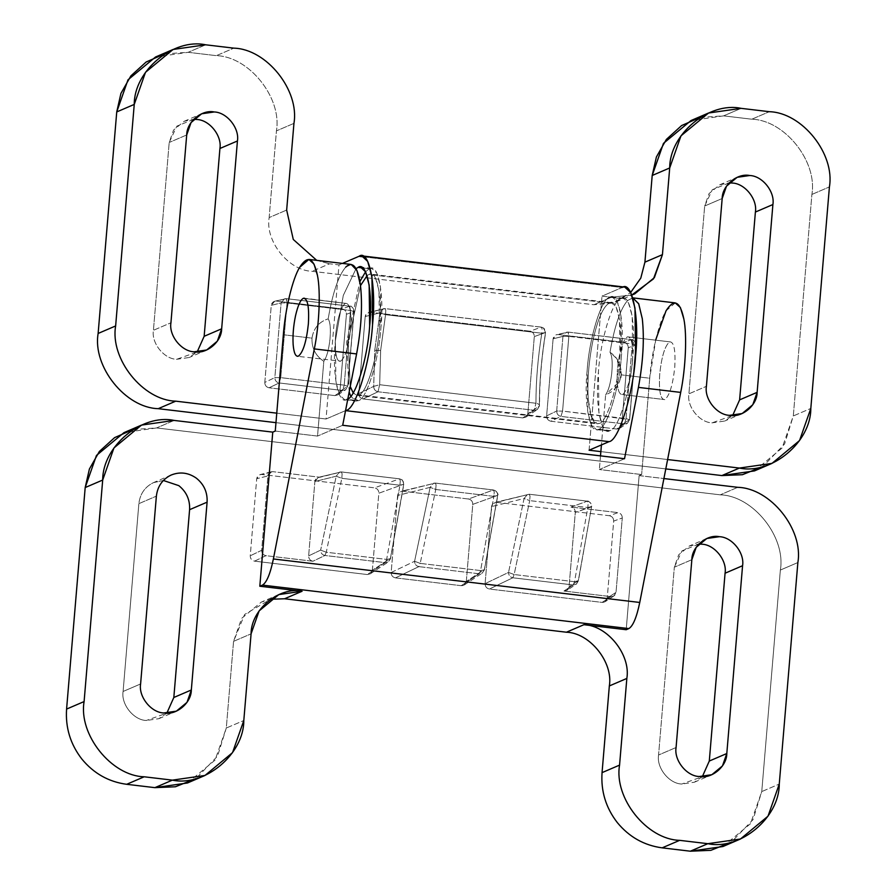 <?xml version="1.0" encoding="UTF-8"?>
<svg xmlns="http://www.w3.org/2000/svg" width="896" height="896" viewBox="0 0 896 896"><rect width="100%" height="100%" fill="white"/><g stroke="black" fill="none" stroke-linecap="round" stroke-linejoin="round"><path stroke-width="0.67" stroke-dasharray="4.48 3.36" d="M340.704 361.144C345.386 357.37 348.69 346.662 350.627 329.034C348.69 346.662 345.386 357.37 340.704 361.144C337.904 361.973 336.146 358.086 335.418 349.485C336.146 358.086 337.904 361.973 340.704 361.144L297.405 356.294M335.418 349.485C334.902 340.424 335.709 330.792 337.848 320.589C340.122 310.71 342.686 304.965 345.554 303.352L303.285 298.334L345.554 303.352C342.686 304.965 340.122 310.71 337.848 320.589C335.709 330.792 334.902 340.424 335.418 349.485M622.53 394.587L664.798 399.605L622.53 394.587C618.162 394.699 616.459 386.142 617.445 368.917C616.459 386.142 618.162 394.699 622.53 394.587C627.211 390.813 630.515 380.106 632.453 362.477C630.515 380.106 627.211 390.813 622.53 394.587L664.798 399.605C660.43 399.717 658.739 391.16 659.725 373.934C661.662 356.306 664.978 345.598 669.648 341.824L627.379 336.806C622.698 340.581 619.394 351.288 617.445 368.917C619.394 351.288 622.698 340.581 627.379 336.806C631.747 336.694 633.438 345.262 632.453 362.477C633.438 345.262 631.747 336.694 627.379 336.806L669.648 341.824C664.978 345.598 661.662 356.306 659.725 373.934C658.739 391.16 660.43 399.717 664.798 399.605C669.48 395.83 672.795 385.123 674.733 367.494C675.718 350.28 674.027 341.712 669.648 341.824L627.379 336.806M622.272 517.989C622.216 515.054 620.782 513.262 617.982 512.624L609.403 515.726C612.203 516.365 613.637 518.157 613.693 521.091L622.272 517.989L613.693 521.091L607.219 598.147L616.022 592.357L622.272 517.989L616.022 592.357C615.485 595.224 613.782 596.646 610.926 596.613L563.954 591.035C566.81 591.069 568.512 589.646 569.061 586.779L575.299 512.411C575.243 509.477 573.821 507.685 571.01 507.046L587.328 501.144L529.189 494.245L496.664 502.342L609.403 515.726L617.982 512.624L571.01 507.046L617.982 512.624C620.782 513.262 622.216 515.054 622.272 517.989M187.466 782.981L215.029 760.144L226.296 728.034L243.802 720.518L226.296 728.034L233.565 641.346L241.606 618.419L261.307 602.101L270.458 599.278L244.619 614.466L233.565 641.346L226.296 728.034L217.571 756.09L195.933 778.557M133.056 429.52L156.61 427.941L720.261 494.838C753.054 495.678 786.106 537.051 780.36 570.058L761.757 791.582L753.032 819.638L731.394 842.106M123.099 691.466C120.882 704.2 133.627 720.16 146.283 720.485L166.835 713.138L158.85 718.682L146.283 720.485C133.627 720.16 120.882 704.2 123.099 691.466L140.605 683.95L123.099 691.466L138.869 503.653L123.099 691.466M163.363 480.48L153.44 482.642C144.894 486.886 140.034 493.886 138.869 503.653L156.374 496.138L138.869 503.653C140.034 493.886 144.894 486.886 153.44 482.642L163.363 480.48M397.622 495.454L391.16 572.51C391.205 575.445 392.638 577.237 395.45 577.875L461.216 585.682C464.072 585.715 465.763 584.293 466.312 581.426L472.774 504.37C472.73 501.435 471.296 499.643 468.485 499.005L402.73 491.198C399.862 491.165 398.171 492.587 397.622 495.454L401.083 491.299L402.73 491.198L468.485 499.005L493.394 489.989L435.243 483.09L402.73 491.198L435.243 483.09L433.619 483.19L430.147 487.346L397.622 495.454L430.147 487.346L414.59 561.266L391.16 572.51L397.622 495.454M658.571 755.014C656.354 767.749 669.099 783.709 681.744 784.034L702.307 776.698L694.322 782.23L681.744 784.034C669.099 783.709 656.354 767.749 658.571 755.014L674.341 567.202L658.571 755.014L676.077 747.51L658.571 755.014M698.835 544.04L682.013 550.861L674.341 567.202L678.675 554.826L689.315 546.011L698.835 544.04M491.568 506.598L485.094 583.654C485.15 586.6 486.584 588.381 489.384 589.03L602.123 602.403C604.979 602.437 606.682 601.014 607.219 598.147L613.693 521.091C613.637 518.157 612.203 516.365 609.403 515.726L496.664 502.342C493.808 502.309 492.106 503.731 491.568 506.598L495.029 502.443L529.189 494.245L587.328 501.144L571.01 507.046C573.821 507.685 575.243 509.477 575.299 512.411L591.618 506.509C591.584 503.563 590.162 501.771 587.328 501.144L588.157 503.003L587.843 507.517L529.704 500.618L530.018 496.093L529.189 494.245L527.554 494.334L524.082 498.501L491.568 506.598L524.082 498.501L508.536 572.421L485.094 583.654L491.568 506.598M372.366 570.282L378.84 493.226C378.784 490.28 377.35 488.488 374.55 487.85L261.811 474.477C258.955 474.443 257.253 475.854 256.715 478.722L250.242 555.789C250.298 558.723 251.731 560.515 254.531 561.154L367.27 574.538C370.126 574.56 371.829 573.149 372.366 570.282L370.294 573.821L367.27 574.538L254.531 561.154L265.966 555.677L312.928 561.243L324.934 555.486L385.325 562.654L367.27 574.538L385.325 562.654L388.36 561.938L390.421 558.398L372.366 570.282L390.421 558.398L403.738 484.21C403.704 481.264 402.27 479.472 399.448 478.845L374.55 487.85C377.35 488.488 378.784 490.28 378.84 493.226L403.738 484.21L378.84 493.226L372.366 570.282M495.029 502.443L529.312 494.234L587.462 501.133C587.72 499.934 593.522 505.221 591.685 506.834L575.299 512.411L569.061 586.779L566.989 590.33L563.954 591.035L610.926 596.613L613.95 595.907L616.022 592.357L607.219 598.147L605.147 601.698L602.123 602.403L610.926 596.613L602.123 602.403L489.384 589.03L512.826 577.786L573.205 584.954L563.954 591.035L573.205 584.954L576.251 584.237L578.301 580.698L569.061 586.779L578.301 580.698L591.618 506.509L578.368 581.022L576.251 584.237L573.205 584.954L512.826 577.786L489.384 589.03C486.584 588.381 485.15 586.6 485.094 583.654L508.536 572.421C508.614 575.344 510.048 577.136 512.826 577.786L514.147 574.538L529.704 500.618L524.082 498.501L527.554 494.334L529.189 494.245L530.018 496.093L529.704 500.618L587.843 507.517L588.157 503.003L587.328 501.144C590.162 501.771 591.584 503.563 591.618 506.509L587.843 507.517L574.526 581.706L514.147 574.538L574.526 581.706L573.205 584.954L574.526 581.706L578.301 580.698L576.251 584.237L566.989 590.33M722.926 846.53L750.501 823.693L761.757 791.582L779.262 784.067L761.757 791.582L780.36 570.058L797.866 562.542L780.36 570.058C786.106 537.051 753.054 495.678 720.261 494.838L156.61 427.941L124.018 432.611M273.011 471.677L271.376 471.778L267.915 475.933L256.715 478.722L260.176 474.578L273.011 471.677L261.811 474.477L374.55 487.85L399.448 478.845L341.298 471.946L319.984 477.254L273.011 471.677L319.984 477.254C317.128 477.221 315.426 478.643 314.888 481.51L308.638 555.878C308.694 558.813 310.128 560.605 312.928 561.243L265.966 555.677L254.531 561.154C251.731 560.515 250.298 558.723 250.242 555.789L256.715 478.722L267.915 475.933L261.677 550.301L250.242 555.789L261.677 550.301C261.722 553.235 263.155 555.027 265.966 555.677C263.155 555.027 261.722 553.235 261.677 550.301L267.915 475.933C268.453 473.066 270.155 471.654 273.011 471.677M233.565 641.346L251.082 633.842L233.565 641.346M466.312 581.426L464.24 584.976L461.216 585.682L479.27 573.798L482.306 573.082L484.366 569.542L466.312 581.426L484.366 569.542L497.683 495.365C497.65 492.419 496.216 490.627 493.394 489.989L468.485 499.005C471.296 499.643 472.73 501.435 472.774 504.37L497.683 495.365L472.774 504.37L466.312 581.426M174.115 420.426L156.61 427.941L174.115 420.426M461.216 585.682L395.45 577.875L418.88 566.63L479.27 573.798L461.216 585.682M691.846 559.698L674.341 567.202L691.846 559.698M639.128 475.619L663.902 478.554L639.128 475.619L626.192 629.72L639.128 475.619L641.637 474.544L639.128 475.619M737.766 487.323L720.261 494.838L737.766 487.323M275.262 431.066L317.531 436.072L342.698 425.275L317.531 436.072L323.814 361.301C326.659 357.291 328.709 350.034 329.941 339.528C330.859 329.067 330.277 322.179 328.182 318.853C332.651 292.835 338.498 275.587 345.722 267.098C338.498 275.587 332.651 292.835 328.182 318.853C330.277 322.179 330.859 329.067 329.941 339.528C328.709 350.034 326.659 357.291 323.814 361.301L317.531 436.072L275.262 431.066M624.523 458.73L599.357 469.526L641.637 474.544L599.357 469.526L624.523 458.73M395.45 577.875C392.638 577.237 391.205 575.445 391.16 572.51L414.59 561.266C414.669 564.189 416.102 565.981 418.88 566.63L395.45 577.875M578.301 580.698L574.526 581.706L587.843 507.517L591.618 506.509L578.301 580.698M435.758 489.474L436.072 484.949L435.243 483.09L493.517 489.978L494.222 491.848L493.909 496.373L435.758 489.474L430.147 487.346L433.619 483.19L435.366 483.078L436.072 484.949L435.758 489.474L420.202 563.394L480.592 570.562L484.366 569.542L482.306 573.082L479.27 573.798L480.592 570.562L479.27 573.798L418.88 566.63L420.202 563.394L414.59 561.266L430.147 487.346L435.758 489.474L493.909 496.373L494.222 491.848L493.394 489.989C496.216 490.627 497.65 492.419 497.683 495.365L493.909 496.373L497.683 495.365L484.422 569.867L480.592 570.562L493.909 496.373L480.592 570.562L420.202 563.394L418.88 566.63C416.102 565.981 414.669 564.189 414.59 561.266L420.202 563.394L435.758 489.474M399.963 485.229L400.277 480.704L399.448 478.845C402.27 479.472 403.704 481.264 403.738 484.21L399.963 485.229L403.738 484.21L390.421 558.398L388.36 561.938L385.325 562.654L324.934 555.486L326.267 552.238L386.646 559.406L385.325 562.654L386.646 559.406L390.488 558.723L386.646 559.406L399.963 485.229L341.813 478.318L342.126 473.805L341.298 471.946L339.674 472.035L336.202 476.202L314.888 481.51L318.349 477.355L341.298 471.946L399.571 478.834L400.277 480.704L399.963 485.229L386.646 559.406L326.267 552.238L341.813 478.318L399.963 485.229M312.928 561.243C310.128 560.605 308.694 558.813 308.638 555.878L320.645 550.122C320.734 553.045 322.157 554.837 324.934 555.486L312.928 561.243M514.147 574.538L508.536 572.421L524.082 498.501L529.704 500.618L514.147 574.538L512.826 577.786C510.048 577.136 508.614 575.344 508.536 572.421L514.147 574.538M675.27 302.904L666.03 310.834C659.019 322 651.594 352.688 649.723 378.224L621.062 374.83C621.443 364.84 617.758 357.325 610.008 352.296L616.762 358.613L621.062 374.83L619.573 381.36L605.64 394.744C608.485 390.734 610.534 383.477 611.766 372.971C612.685 362.522 612.102 355.622 610.008 352.296C614.477 326.29 620.323 309.03 627.547 300.552L632.766 297.864L627.547 300.552C620.323 309.03 614.477 326.29 610.008 352.296C612.102 355.622 612.685 362.522 611.766 372.971C610.534 383.477 608.485 390.734 605.64 394.744L601.429 444.92L605.64 394.744C614.645 391.317 619.786 384.675 621.062 374.83L649.723 378.224L641.637 474.544L649.723 378.224L655.726 339.875M600.499 455.874L599.357 469.526L600.499 455.874M345.554 303.352C349.922 303.251 351.613 311.808 350.627 329.034C351.613 311.808 349.922 303.251 345.554 303.352L304.304 298.166M311.998 338.15C311.618 348.096 315.56 355.813 323.814 361.301C315.56 355.813 311.618 348.096 311.998 338.15C313.544 328.294 318.942 321.866 328.182 318.853C318.942 321.866 313.544 328.294 311.998 338.15L283.349 334.746L311.998 338.15M318.349 477.355L341.298 471.946L342.126 473.805L341.813 478.318L336.202 476.202L320.645 550.122L308.638 555.878L314.888 481.51L336.202 476.202L339.674 472.035L341.432 471.934L399.571 478.834C400.086 480.01 401.968 476.381 403.805 484.534L390.488 558.723L388.36 561.938L370.294 573.821M324.934 555.486C322.157 554.837 320.734 553.045 320.645 550.122L326.267 552.238L324.934 555.486M669.648 341.824C674.027 341.712 675.718 350.28 674.733 367.494C672.795 385.123 669.48 395.83 664.798 399.605M351.176 264.443L345.722 267.098M336.202 476.202L341.813 478.318L326.267 552.238L320.645 550.122L336.202 476.202M609.336 303.05L368.85 274.501L367.069 275.643L368.85 274.501C376.813 268.498 382.626 297.909 379.422 327.992C377.619 357.482 366.251 394.274 358.736 394.901L599.234 423.438L597.106 423.786L591.315 416.797L588.224 399.157C587.138 380.274 588.829 360.203 593.275 338.957C598.024 318.36 603.378 306.387 609.336 303.05C603.378 306.387 598.024 318.36 593.275 338.957C588.829 360.203 587.138 380.274 588.224 399.157C589.736 417.066 593.41 425.163 599.234 423.438C606.738 422.811 618.117 386.019 619.92 356.541C623.112 326.458 617.299 297.035 609.336 303.05L611.475 302.702L616.134 307.037L619.461 319.099L619.92 356.541C618.117 386.019 606.738 422.811 599.234 423.438L358.736 394.901L353.147 392.896L356.608 395.248L358.736 394.901C366.251 394.274 377.619 357.482 379.422 327.992L378.974 290.562L375.648 278.499L370.978 274.154L368.85 274.501L609.336 303.05M360.506 285.589L348.163 341.41L350.258 386.49L348.163 341.41L360.506 285.589M358.064 267.389L369.331 268.733L365.546 271.824L369.331 268.733L362.578 267.926M356.059 268.666L343.291 295.411L335.395 340.715L335.888 381.752L339.539 394.968L344.646 399.717L358.254 400.68L355.925 401.061L350.773 396.245L358.254 400.68L346.976 399.336C338.262 405.933 331.878 373.688 335.395 340.715L343.291 295.411L356.059 268.666M349.16 392.123L346.662 342.059L359.912 281.49L346.662 342.059L349.16 392.123M621.096 298.603L609.829 297.27C601.597 297.954 589.131 338.285 587.149 370.597L587.653 411.634L591.293 424.85L596.411 429.598L610.019 430.562L607.678 430.942L602.571 426.182L598.931 412.966L598.427 371.941C600.398 339.618 612.875 299.298 621.096 298.603C612.875 299.298 600.398 339.618 598.427 371.941C594.922 404.902 601.294 437.147 610.019 430.562C618.251 429.867 630.717 389.547 632.688 357.235C636.194 324.262 629.821 292.018 621.096 298.603L623.437 298.222L628.544 302.982L632.195 316.198L632.688 357.235C630.717 389.547 618.251 429.867 610.019 430.562L598.741 429.218C606.973 428.534 619.438 388.203 621.421 355.891L620.917 314.866L617.277 301.65L612.158 296.89L609.829 297.27L621.096 298.603M280.75 377.642L274.848 377.597L281.12 302.904L287.022 302.949L280.75 377.642L287.022 302.949L350.482 310.475L344.21 385.168L280.75 377.642L279.138 382.962C276.36 382.312 274.926 380.52 274.848 377.597L264.802 382.413L271.275 305.357L281.12 302.904L284.592 298.749L286.35 298.637L287.022 302.949L281.12 302.904L274.848 377.597L280.75 377.642L344.21 385.168L350.482 310.475L287.022 302.949L286.216 298.648L349.81 306.174L350.482 310.475L353.965 311.55L347.693 386.243L344.21 385.168L342.597 390.499L279.138 382.962L280.75 377.642M337.882 394.89L345.643 389.782L347.693 386.243L339.954 391.339L347.693 386.243L353.965 311.55L350.482 310.475L349.675 306.186L286.216 298.648L276.371 301.101L342.138 308.907L349.675 306.186C352.509 306.813 353.931 308.605 353.965 311.55L346.427 314.283L339.954 391.339L337.882 394.89L334.858 395.595L342.597 390.499L334.858 395.595L269.091 387.789L334.858 395.595C337.714 395.629 339.416 394.206 339.954 391.339L346.427 314.283C346.371 311.338 344.938 309.557 342.138 308.907L276.371 301.101C273.515 301.078 271.813 302.49 271.275 305.357L264.802 382.413C264.858 385.358 266.28 387.15 269.091 387.789L279.138 382.962L269.091 387.789C266.28 387.15 264.858 385.358 264.802 382.413L274.848 377.597C274.926 380.52 276.36 382.312 279.138 382.962L342.597 390.499L345.643 389.782L342.597 390.499L344.21 385.168L347.693 386.243L345.643 389.782L347.816 386.109L354.088 311.416C350.739 302.669 349.989 307.698 349.81 306.174L286.35 298.637L284.592 298.749L281.12 302.904L271.275 305.357L274.725 301.213L286.216 298.648L274.725 301.213M700.067 117.443L723.621 115.864L751.811 119.213C784.594 120.053 817.645 161.426 811.899 194.432L793.307 415.957L784.582 444.013L762.944 466.48M665.784 468.91L275.968 422.654L665.784 468.91M164.606 53.894L188.149 52.315L216.339 55.653C249.122 56.504 282.173 97.877 276.438 130.883L269.158 217.571C265.059 241.147 288.658 270.693 312.088 271.298L593.914 304.741L612.931 302.994L630.65 292.488L617.187 301.414L593.914 304.741L312.088 271.298C288.658 270.693 265.059 241.147 269.158 217.571L286.664 210.056L269.158 217.571L276.438 130.883C282.173 97.877 249.122 56.504 216.339 55.653L233.845 48.149L216.339 55.653L188.149 52.315L155.568 56.986M729.165 182.862L712.342 189.683L704.67 206.024L688.901 393.837C686.683 406.571 699.429 422.531 712.074 422.856L732.637 415.52L724.651 421.053L712.074 422.856C699.429 422.531 686.683 406.571 688.901 393.837L706.406 386.322L688.901 393.837L704.67 206.024L722.176 198.509L704.67 206.024L709.005 193.637L719.645 184.834L729.165 182.862M621.779 424.782L628.253 347.726C628.197 344.792 626.763 343 623.963 342.362L558.197 334.555C555.341 334.522 553.638 335.944 553.101 338.811L546.627 415.867C546.683 418.802 548.106 420.594 550.917 421.232L616.683 429.038C619.539 429.072 621.242 427.65 621.779 424.782L619.707 428.333L616.683 429.038L624.422 423.942L627.469 423.226L629.518 419.686L621.779 424.782L629.518 419.686L635.79 345.005C635.757 342.059 634.334 340.267 631.501 339.629L623.963 342.362C626.763 343 628.197 344.792 628.253 347.726L635.79 345.005L628.253 347.726L621.779 424.782M193.693 119.302L176.87 126.134L169.198 142.475L153.429 330.288C151.211 343.022 163.957 358.971 176.613 359.307L197.165 351.96L189.179 357.504L176.613 359.307C163.957 358.971 151.211 343.022 153.429 330.288L170.934 322.773L153.429 330.288L169.198 142.475L173.544 130.088L184.173 121.285L193.693 119.302M527.834 413.638L534.307 336.582C534.251 333.637 532.829 331.856 530.018 331.206L370.317 312.256C367.45 312.222 365.758 313.645 365.21 316.512L358.747 393.568C358.792 396.502 360.226 398.294 363.037 398.933L522.738 417.894C525.594 417.928 527.296 416.506 527.834 413.638L525.762 417.178L522.738 417.894L363.037 398.933L377.989 391.765L534.262 410.312L522.738 417.894L534.262 410.312L537.309 409.584L539.358 406.056L527.834 413.638L539.358 406.056C539.347 382.603 541.408 358.086 545.541 332.517C545.507 329.571 544.074 327.779 541.251 327.152L530.018 331.206C532.829 331.856 534.251 333.637 534.307 336.582L545.541 332.517L534.307 336.582L527.834 413.638M667.61 459.547L600.858 451.618L667.61 459.547M346.046 410.413L326.043 419.003L276.763 413.157L326.043 419.003L338.979 264.902L342.462 263.402L338.979 264.902L329.594 263.782L312.088 271.298L329.594 263.782L338.979 264.902L326.043 419.003L346.046 410.413M754.477 470.904L782.04 448.067L793.307 415.957L810.813 408.442L793.307 415.957L811.899 194.432C817.645 161.426 784.594 120.053 751.811 119.213L769.317 111.698L751.811 119.213L723.621 115.864L741.126 108.349L723.621 115.864L691.029 120.534M363.037 398.933C360.226 398.294 358.792 396.502 358.747 393.568L373.699 386.389C373.789 389.312 375.211 391.104 377.989 391.765L363.037 398.933M316.725 260.355L329.594 263.782L316.725 260.355M186.704 134.96L169.198 142.475L186.704 134.96M293.944 123.368L276.438 130.883L293.944 123.368M205.666 44.8L188.149 52.315L205.666 44.8M358.747 393.568L365.21 316.512L379.882 312.861L374.763 350.37L373.699 386.389L358.747 393.568M364.269 256.939L622.026 287.526L602.022 296.117L611.419 297.237L593.914 304.741L611.419 297.237L631.781 295.03L611.419 297.237L602.022 296.117L622.026 287.526L364.269 256.939M616.683 429.038L550.917 421.232L560.963 416.416L624.422 423.942L616.683 429.038M541.251 327.152L384.978 308.605L370.317 312.256L530.018 331.206L541.251 327.152C544.074 327.779 545.507 329.571 545.541 332.517L541.822 333.234L542.069 328.888L541.374 327.13L542.069 328.888L541.822 333.234L385.549 314.686L380.654 350.403L379.669 384.72L535.942 403.267L534.262 410.312L377.989 391.765L379.669 384.72L377.989 391.765C375.211 391.104 373.789 389.312 373.699 386.389L379.669 384.72L373.699 386.389L374.763 350.37L380.654 350.403L374.763 350.37L379.882 312.861L365.21 316.512L368.67 312.357L384.978 308.605L383.354 308.694L379.882 312.861L385.549 314.686L385.795 310.341L384.978 308.605L541.251 327.152M558.197 334.555L623.963 342.362L631.501 339.629L568.042 332.102L558.197 334.555L568.042 332.102L566.418 332.192L562.946 336.358L556.674 411.04C556.763 413.974 558.186 415.755 560.963 416.416L550.917 421.232C548.106 420.594 546.683 418.802 546.627 415.867L556.674 411.04L546.627 415.867L553.101 338.811L562.946 336.358L553.101 338.811L556.55 334.656L558.197 334.555M811.899 194.432L829.416 186.917L811.899 194.432M342.138 308.907C344.938 309.557 346.371 311.338 346.427 314.283L353.965 311.55C353.931 308.605 352.509 306.813 349.675 306.186L342.138 308.907M589.086 450.218L602.022 296.117L589.086 450.218M624.758 287.09L622.026 287.526M347.838 398.899L346.976 399.336L347.838 398.899M631.501 339.629C634.334 340.267 635.757 342.059 635.79 345.005L632.307 343.93L631.635 339.618L632.307 343.93L568.848 336.392L568.042 332.102L631.501 339.629M368.67 312.357L384.978 308.605L385.795 310.341L385.549 314.686L379.882 312.861L383.354 308.694L385.101 308.582L541.374 327.13C542.192 325.797 543.603 327.678 545.608 332.774C541.52 358.098 539.482 382.334 539.504 405.496L539.358 406.056C539.762 404.69 538.619 403.76 535.942 403.267C538.619 403.76 539.762 404.69 539.358 406.056L537.309 409.584L534.262 410.312L535.942 403.267C535.942 380.934 537.902 357.582 541.822 333.234L545.541 332.517C541.408 358.086 539.347 382.603 539.358 406.056L539.504 405.53M626.035 418.611L629.518 419.686L627.469 423.226L624.422 423.942L626.035 418.611L624.422 423.942L560.963 416.416L562.576 411.085L626.035 418.611L632.307 343.93L635.79 345.005L629.642 419.563L562.576 411.085L560.963 416.416C558.186 415.755 556.763 413.974 556.674 411.04L562.576 411.085L556.674 411.04L562.946 336.358L568.848 336.392L562.576 411.085L568.848 336.392L562.946 336.358L566.418 332.192L568.176 332.091L568.848 336.392L632.307 343.93L626.035 418.611M369.331 268.733L371.672 268.352L376.779 273.101L380.43 286.317L380.923 327.354C378.952 359.666 366.486 399.986 358.254 400.68C366.486 399.986 378.952 359.666 380.923 327.354C384.429 294.381 378.056 262.136 369.331 268.733M541.822 333.234C537.902 357.582 535.942 380.934 535.942 403.267L379.669 384.72L380.654 350.403L385.549 314.686L541.822 333.234M609.829 297.27C618.554 290.685 624.926 322.918 621.421 355.891C619.438 388.203 606.973 428.534 598.741 429.218C590.027 435.803 583.643 403.57 587.149 370.597C589.131 338.285 601.597 297.954 609.829 297.27M613.95 595.907L605.147 601.698M158.85 718.682L176.355 711.166M271.376 471.778L260.176 474.578M464.24 584.976L482.306 573.082L484.422 569.867L497.739 495.69C499.576 494.066 493.774 488.779 493.517 489.978L435.366 483.078L401.083 491.299M706.821 538.496L689.315 546.011M171.349 474.947L153.843 482.462M694.322 782.23L711.827 774.715M278.813 594.586L261.307 602.101M616.762 358.613C621.656 367.629 622.597 375.211 619.573 381.36M356.608 395.248L597.106 423.786M344.646 399.717L355.925 401.061M596.411 429.598L607.678 430.942M206.685 349.989L189.179 357.504M184.173 121.285L201.678 113.77M742.157 413.538L724.651 421.053M525.762 417.178L537.309 409.584L539.504 405.496M619.707 428.333L627.469 423.226L629.642 419.563L635.914 344.87C632.565 336.123 631.814 341.141 631.635 339.618L568.176 332.091L556.55 334.656M634.693 293.899L617.187 301.414M719.645 184.834L737.15 177.318M623.437 298.222L612.158 296.89M371.672 268.352L360.394 267.008M611.475 302.702L370.978 274.154"/><path stroke-width="1.34" d="M303.285 298.334C300.418 299.947 297.853 305.693 295.568 315.571C293.429 325.774 292.622 335.406 293.138 344.467C293.866 353.069 295.635 356.955 298.424 356.126C295.635 356.955 293.866 353.069 293.138 344.467C292.622 335.406 293.429 325.774 295.568 315.571C297.853 305.693 300.418 299.947 303.285 298.334C307.653 298.234 309.344 306.79 308.358 324.016C306.421 341.645 303.106 352.352 298.424 356.126C303.106 352.352 306.421 341.645 308.358 324.016C309.344 306.79 307.653 298.234 303.285 298.334L304.304 298.166M297.405 356.294L298.424 356.126M195.933 778.557L175.414 786.766L154.874 787.651L126.683 784.302C108.674 781.872 93.722 773.45 81.85 759.035C70.414 744.262 65.33 727.608 66.584 709.083L85.187 487.558L89.387 469.056L99.355 451.483L114.61 437.629L133.056 429.52M731.394 842.106L710.886 850.326L690.334 851.2L662.155 847.851C644.146 845.421 629.194 836.998 617.31 822.584C605.875 807.811 600.79 791.157 602.056 772.632L609.336 685.944C613.435 662.368 589.826 632.822 566.406 632.218L284.581 598.763L270.458 599.278L284.581 598.763L566.406 632.218L583.912 624.702L626.192 629.72L628.824 628.589L262.45 585.11L259.818 586.242L302.086 591.259L284.581 598.763L302.086 591.259L278.813 594.586L259.123 610.904L251.082 633.842L243.802 720.518L232.534 752.629L204.971 775.466L172.379 780.136L154.874 787.651L187.466 782.981L204.971 775.466M166.835 713.138L173.824 697.491L189.594 509.678C190.075 499.822 186.48 491.814 178.808 485.643L163.363 480.48L178.808 485.643C186.48 491.814 190.075 499.822 189.594 509.678L173.824 697.491L166.835 713.138M702.307 776.698L709.296 761.04L725.066 573.227C727.283 560.493 714.538 544.533 701.882 544.208L698.835 544.04L701.882 544.208C714.538 544.533 727.283 560.493 725.066 573.227L709.296 761.04L726.802 753.525L742.571 565.712L725.066 573.227L742.571 565.712C744.789 552.978 732.043 537.029 719.387 536.693L706.821 538.496L696.192 547.31L691.846 559.698L676.077 747.51C673.859 760.234 686.605 776.194 699.25 776.518L711.827 774.715L722.456 765.912L726.802 753.525L709.296 761.04L702.307 776.698M141.523 425.096L174.115 420.426C141.837 413.549 102.558 446.331 102.693 480.043L113.96 447.933L141.523 425.096L124.018 432.611L96.454 455.448L85.187 487.558L102.693 480.043L84.101 701.568L102.693 480.043L85.187 487.558L66.584 709.083L84.101 701.568C78.355 734.574 111.406 775.947 144.189 776.787C111.406 775.947 78.355 734.574 84.101 701.568L66.584 709.083C65.33 727.608 70.414 744.262 81.85 759.035C93.722 773.45 108.674 781.872 126.683 784.302L144.189 776.787L126.683 784.302L154.874 787.651L172.379 780.136L144.189 776.787L172.379 780.136C204.658 787.013 243.936 754.23 243.802 720.518L251.082 633.842C250.981 609.762 279.037 586.342 302.086 591.259L259.818 586.242L272.754 432.13L275.262 431.066L283.349 334.746L275.262 431.066L272.754 432.13L174.115 420.426L272.754 432.13L259.818 586.242L262.45 585.11C266.638 582.624 270.278 573.91 273.381 558.97L314.328 348.914C319.312 324.8 320.746 291.368 317.475 275.498C313.645 257.466 307.709 254.744 299.656 267.355C292.645 278.51 285.219 309.21 283.349 334.746C285.219 309.21 292.645 278.51 299.656 267.355L308.896 259.426L314.026 264.085L317.475 275.498C320.746 291.368 319.312 324.8 314.328 348.914L273.381 558.97L639.755 602.459C636.653 617.4 633.013 626.114 628.824 628.589L626.192 629.72L583.912 624.702L566.406 632.218C589.826 632.822 613.435 662.368 609.336 685.944L602.056 772.632L619.562 765.117L626.842 678.429L609.336 685.944L626.842 678.429C630.941 654.853 607.342 625.307 583.912 624.702C607.342 625.307 630.941 654.853 626.842 678.429L619.562 765.117L602.056 772.632C600.79 791.157 605.875 807.811 617.31 822.584C629.194 836.998 644.146 845.421 662.155 847.851L679.661 840.347C646.878 839.496 613.827 798.123 619.562 765.117C613.827 798.123 646.878 839.496 679.661 840.347L662.155 847.851L690.334 851.2L722.926 846.53L740.432 839.014L707.851 843.685L690.334 851.2L707.851 843.685L679.661 840.347L707.851 843.685C740.13 850.562 779.408 817.779 779.262 784.067L768.006 816.178L740.432 839.014M140.605 683.95C138.387 696.685 151.133 712.645 163.789 712.97L176.355 711.166L186.995 702.363L191.33 689.976L173.824 697.491L191.33 689.976L207.099 502.163L189.594 509.678L207.099 502.163C207.581 492.318 203.986 484.31 196.314 478.139C188.25 472.528 179.794 471.531 170.946 475.126C162.4 479.371 157.539 486.371 156.374 496.138L140.605 683.95L156.374 496.138C157.539 486.371 162.4 479.371 170.946 475.126C179.794 471.531 188.25 472.528 196.314 478.139C203.986 484.31 207.581 492.318 207.099 502.163L191.33 689.976C191.386 702.979 176.232 715.624 163.789 712.97C151.133 712.645 138.387 696.685 140.605 683.95M797.866 562.542L779.262 784.067L797.866 562.542C803.611 529.536 770.56 488.174 737.766 487.323C770.56 488.174 803.611 529.536 797.866 562.542M663.902 478.554L737.766 487.323L663.902 478.554M342.698 425.275L624.523 458.73L638.422 387.386C643.16 361.693 644.448 338.822 642.298 318.763L638.658 303.666L632.766 297.864L638.747 303.867L642.298 318.763C644.448 338.822 643.16 361.693 638.422 387.386L624.523 458.73L342.698 425.275L356.597 353.931L342.698 425.275M742.571 565.712L726.802 753.525C726.858 766.528 711.704 779.173 699.25 776.518C686.605 776.194 673.859 760.234 676.077 747.51L691.846 559.698C691.79 546.694 706.944 534.05 719.387 536.693C732.043 537.029 744.789 552.978 742.571 565.712M601.429 444.92L600.499 455.874L601.429 444.92M345.722 267.098C352.856 260.669 357.773 266.739 360.472 285.32C362.622 305.379 361.334 328.25 356.597 353.931L314.328 348.914L356.597 353.931C361.334 328.25 362.622 305.379 360.472 285.32L356.922 270.413L351.176 264.443L308.896 259.426M655.726 339.875L666.03 310.834C674.083 298.234 680.019 300.944 683.85 318.987C687.12 334.846 685.686 368.29 680.702 392.403L639.755 602.459L680.702 392.403L638.422 387.386L680.702 392.403C685.686 368.29 687.12 334.846 683.85 318.987L680.4 307.563L675.27 302.904L633.002 297.886M273.381 558.97C270.278 573.91 266.638 582.624 262.45 585.11L628.824 628.589C633.013 626.114 636.653 617.4 639.755 602.459L273.381 558.97M367.069 275.643L360.506 285.589L367.069 275.643M350.258 386.49L353.147 392.896L350.258 386.49M362.578 267.926L358.064 267.389L356.059 268.666L358.064 267.389C366.789 260.803 373.162 293.037 369.656 326.01C367.674 358.322 355.208 398.653 346.976 399.336C355.208 398.653 367.674 358.322 369.656 326.01L369.152 284.984L365.512 271.768L360.394 267.008L358.064 267.389M350.773 396.245L349.16 392.123L350.773 396.245M359.912 281.49L365.546 271.824L359.912 281.49M762.944 466.48L742.426 474.701L721.885 475.574L665.784 468.91L721.885 475.574L739.39 468.059L667.61 459.547L739.39 468.059L721.885 475.574L754.477 470.904L771.982 463.389L739.39 468.059C771.669 474.936 810.947 442.154 810.813 408.442L799.546 440.552L771.982 463.389M173.074 49.47L205.666 44.8C173.376 37.923 134.098 70.706 134.243 104.418L115.64 325.942L134.243 104.418L116.738 111.933L134.243 104.418L145.499 72.307L173.074 49.47L155.568 56.986L127.994 79.822L116.738 111.933L98.134 333.458L115.64 325.942C109.894 358.949 142.946 400.322 175.739 401.162C142.946 400.322 109.894 358.949 115.64 325.942L98.134 333.458C92.389 366.464 125.44 407.826 158.234 408.677L175.739 401.162L276.763 413.157L175.739 401.162L158.234 408.677L275.968 422.654L158.234 408.677C125.44 407.826 92.389 366.464 98.134 333.458L116.738 111.933L120.926 93.419L130.906 75.858L146.149 62.003L164.606 53.894M708.534 113.019L741.126 108.349C708.848 101.472 669.57 134.266 669.704 167.966L662.435 254.654L653.475 278.891L631.781 295.03L634.693 293.899L654.394 277.581L662.435 254.654L644.918 262.158L662.435 254.654L669.704 167.966L652.198 175.482L669.704 167.966L680.971 135.856L708.534 113.019L691.029 120.534L663.466 143.371L652.198 175.482L644.918 262.158L640.786 278.118L630.65 292.488L640.786 278.118L644.918 262.158L652.198 175.482L656.398 156.979L666.366 139.418L681.621 125.552L700.067 117.443M755.395 212.05C757.613 199.315 744.867 183.355 732.211 183.03L729.165 182.862L732.211 183.03C744.867 183.355 757.613 199.315 755.395 212.05L772.901 204.534C775.118 191.8 762.373 175.84 749.717 175.515L737.15 177.318L726.522 186.133L722.176 198.509L706.406 386.322C704.189 399.056 716.934 415.016 729.579 415.341L742.157 413.538L752.786 404.734L757.131 392.347L739.626 399.862L755.395 212.05L739.626 399.862L732.637 415.52L739.626 399.862L757.131 392.347L772.901 204.534L755.395 212.05M219.923 148.49C222.141 135.766 209.395 119.806 196.75 119.482L193.693 119.302L196.75 119.482C209.395 119.806 222.141 135.766 219.923 148.49L237.429 140.986C239.646 128.251 226.901 112.291 214.256 111.966L201.678 113.77L191.05 122.573L186.704 134.96L170.934 322.773C168.717 335.507 181.462 351.467 194.118 351.792L206.685 349.989L217.325 341.174L221.659 328.798L204.154 336.302L219.923 148.49L204.154 336.302L197.165 351.96L204.154 336.302L221.659 328.798L237.429 140.986L219.923 148.49M600.858 451.618L589.086 450.218L609.09 441.638L345.554 410.637L609.09 441.638L589.086 450.218L600.858 451.618M286.664 210.056L293.283 239.467L316.725 260.355L293.283 239.467L286.664 210.056L293.944 123.368L286.664 210.056M233.845 48.149C266.627 48.989 299.678 90.362 293.944 123.368C299.678 90.362 266.627 48.989 233.845 48.149L205.666 44.8L233.845 48.149M342.462 263.402L358.994 256.312L364.269 256.939L358.994 256.312L361.715 255.864L367.685 261.419L371.952 276.864L372.534 324.778C370.227 362.522 355.656 409.618 346.046 410.413C355.656 409.618 370.227 362.522 372.534 324.778C376.622 286.272 369.186 248.618 358.994 256.312L342.462 263.402M741.126 108.349L769.317 111.698C802.099 112.549 835.15 153.91 829.416 186.917L810.813 408.442L829.416 186.917C835.15 153.91 802.099 112.549 769.317 111.698L741.126 108.349M622.026 287.526C632.218 279.843 639.666 317.486 635.566 355.992C633.259 393.736 618.699 440.832 609.09 441.638C618.699 440.832 633.259 393.736 635.566 355.992L634.984 308.078L630.728 292.645L624.758 287.09L361.715 255.864M706.406 386.322L722.176 198.509C722.12 185.517 737.274 172.861 749.717 175.515C762.373 175.84 775.118 191.8 772.901 204.534L757.131 392.347C757.187 405.35 742.034 417.995 729.579 415.341C716.934 415.016 704.189 399.056 706.406 386.322M170.934 322.773L186.704 134.96C186.648 121.957 201.802 109.312 214.256 111.966C226.901 112.291 239.646 128.251 237.429 140.986L221.659 328.798C221.715 341.79 206.562 354.446 194.118 351.792C181.462 351.467 168.717 335.507 170.934 322.773"/></g></svg>
